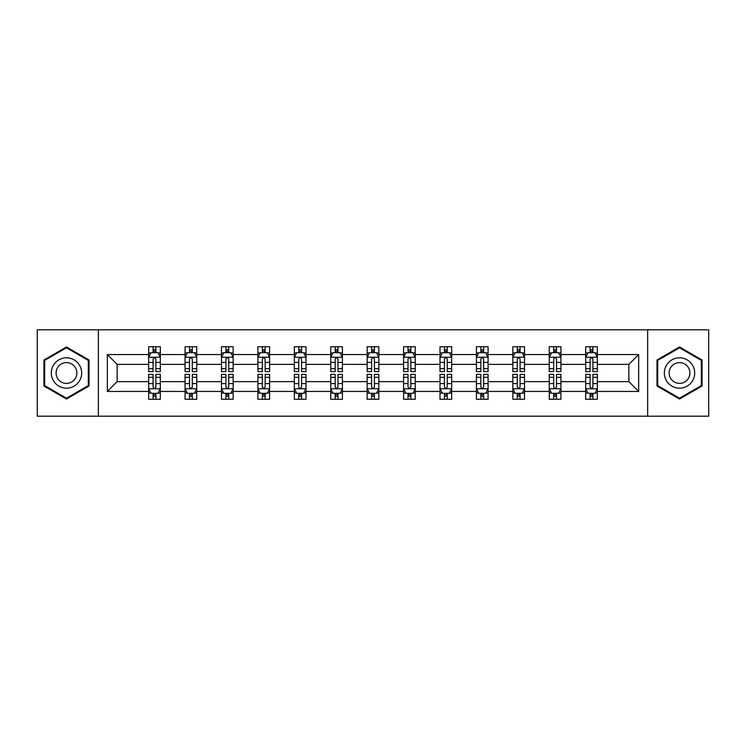<?xml version="1.0" encoding="UTF-8"?>
<svg xmlns="http://www.w3.org/2000/svg" width="746" height="746" viewBox="0 0 746 746"><rect width="100%" height="100%" fill="white"/><g stroke="black" fill="none" stroke-linecap="round" stroke-linejoin="round"><path stroke-width="1.12" d="M647.649 416.184L708.7 416.184L708.7 329.816L647.649 329.816L647.649 416.184L98.351 416.184L98.351 329.816L37.3 329.816L37.3 416.184L98.351 416.184M597.341 391.445L597.341 381.635L628.859 381.635L638.669 391.445L597.341 391.445L597.341 399.259L592.911 399.259L592.911 393.31M647.649 329.816L98.351 329.816M585.675 391.445L560.927 391.445L560.927 381.635L585.675 381.635L585.675 399.259L597.341 399.259L597.341 393.03L595.149 393.03M560.927 391.445L560.927 399.259L556.488 399.259L556.488 393.31M549.252 391.445L524.513 391.445L524.513 381.635L549.252 381.635L549.252 399.259L560.927 399.259L560.927 393.03L558.735 393.03M524.513 391.445L524.513 399.259L520.074 399.259L520.074 393.31M512.838 391.445L488.089 391.445L488.089 381.635L512.838 381.635L512.838 399.259L524.513 399.259L524.513 393.03L522.312 393.03M488.089 391.445L488.089 399.259L483.65 399.259L483.65 393.31M476.414 391.445L451.675 391.445L451.675 381.635L476.414 381.635L476.414 399.259L488.089 399.259L488.089 393.03L485.898 393.03M451.675 391.445L451.675 399.259L447.236 399.259L447.236 393.31M440 391.445L415.252 391.445L415.252 381.635L440 381.635L440 399.259L451.675 399.259L451.675 393.03L449.474 393.03M415.252 391.445L415.252 399.259L410.822 399.259L410.822 393.31M403.586 391.445L378.837 391.445L378.837 381.635L403.586 381.635L403.586 399.259L415.252 399.259L415.252 393.03L413.06 393.03M378.837 391.445L378.837 399.259L374.399 399.259L374.399 393.31M367.163 391.445L342.414 391.445L342.414 381.635L367.163 381.635L367.163 399.259L378.837 399.259L378.837 393.03L376.646 393.03M342.414 391.445L342.414 399.259L337.985 399.259L337.985 393.31M330.748 391.445L306 391.445L306 381.635L330.748 381.635L330.748 399.259L342.414 399.259L342.414 393.03L340.223 393.03M306 391.445L306 399.259L301.561 399.259L301.561 393.31M294.325 391.445L269.586 391.445L269.586 381.635L294.325 381.635L294.325 399.259L306 399.259L306 393.03L303.808 393.03M269.586 391.445L269.586 399.259L265.147 399.259L265.147 393.31M257.911 391.445L233.162 391.445L233.162 381.635L257.911 381.635L257.911 399.259L269.586 399.259L269.586 393.03L267.385 393.03M233.162 391.445L233.162 399.259L228.733 399.259L228.733 393.31M221.487 391.445L196.748 391.445L196.748 381.635L221.487 381.635L221.487 399.259L233.162 399.259L233.162 393.03L230.971 393.03M196.748 391.445L196.748 399.259L192.309 399.259L192.309 393.31M185.073 391.445L160.325 391.445L160.325 381.635L185.073 381.635L185.073 399.259L196.748 399.259L196.748 393.03L194.547 393.03M160.325 391.445L160.325 399.259L155.895 399.259L155.895 393.31M148.659 391.445L107.331 391.445L107.331 354.555L148.659 354.555L148.659 364.365L117.141 364.365L117.141 381.635L148.659 381.635L148.659 399.259L160.325 399.259L160.325 393.03L158.133 393.03M150.851 352.97L148.659 352.97L148.659 346.741L148.659 354.555M153.089 352.69L153.089 346.741L148.659 346.741L160.325 346.741L160.325 354.555L185.073 354.555L185.073 346.741L196.748 346.741L196.748 354.555L221.487 354.555L221.487 346.741L233.162 346.741L233.162 354.555L257.911 354.555L257.911 346.741L269.586 346.741L269.586 354.555L294.325 354.555L294.325 346.741L306 346.741L306 354.555L330.748 354.555L330.748 346.741L342.414 346.741L342.414 354.555L367.163 354.555L367.163 346.741L378.837 346.741L378.837 354.555L403.586 354.555L403.586 346.741L415.252 346.741L415.252 354.555L440 354.555L440 346.741L451.675 346.741L451.675 354.555L476.414 354.555L476.414 346.741L488.089 346.741L488.089 354.555L512.838 354.555L512.838 346.741L524.513 346.741L524.513 354.555L549.252 354.555L549.252 346.741L560.927 346.741L560.927 354.555L585.675 354.555L585.675 346.741L597.341 346.741L597.341 354.555L638.669 354.555L638.669 391.445M585.675 354.555L585.675 364.365L560.927 364.365L560.927 354.555M549.252 354.555L549.252 364.365L524.513 364.365L524.513 354.555M512.838 354.555L512.838 364.365L488.089 364.365L488.089 354.555M476.414 354.555L476.414 364.365L451.675 364.365L451.675 354.555M440 354.555L440 364.365L415.252 364.365L415.252 354.555M403.586 354.555L403.586 364.365L378.837 364.365L378.837 354.555M367.163 354.555L367.163 364.365L342.414 364.365L342.414 354.555M330.748 354.555L330.748 364.365L306 364.365L306 354.555M294.325 354.555L294.325 364.365L269.586 364.365L269.586 354.555M257.911 354.555L257.911 364.365L233.162 364.365L233.162 354.555M221.487 354.555L221.487 364.365L196.748 364.365L196.748 354.555M185.073 354.555L185.073 364.365L160.325 364.365L160.325 354.555M107.331 354.555L117.141 364.365M628.859 381.635L628.859 364.365L597.341 364.365L597.341 354.555M590.105 352.569L592.911 352.569M553.691 352.569L556.488 352.569M517.267 352.569L520.074 352.569M480.853 352.569L483.65 352.569M444.439 352.569L447.236 352.569M408.015 352.569L410.822 352.569M371.601 352.569L374.399 352.569M335.178 352.569L337.985 352.569M298.764 352.569L301.561 352.569M262.35 352.569L265.147 352.569M225.926 352.569L228.733 352.569M189.512 352.569L192.309 352.569M153.089 352.569L155.895 352.569M153.089 393.431L155.895 393.431M189.512 393.431L192.309 393.431M225.926 393.431L228.733 393.431M262.35 393.431L265.147 393.431M298.764 393.431L301.561 393.431M335.178 393.431L337.985 393.431M371.601 393.431L374.399 393.431M408.015 393.431L410.822 393.431M444.439 393.431L447.236 393.431M480.853 393.431L483.65 393.431M517.267 393.431L520.074 393.431M553.691 393.431L556.488 393.431M590.105 393.431L592.911 393.431M117.141 381.635L107.331 391.445M638.669 354.555L628.859 364.365M89.007 359.992L66.478 346.983L43.949 359.992L43.949 386.008L66.478 399.017L89.007 386.008L89.007 359.992M656.993 359.992L656.993 386.008L679.522 399.017L702.051 386.008L702.051 359.992L679.522 346.983L656.993 359.992M155.895 349.771L153.089 349.771M148.659 368.673L148.659 371.601L153.089 371.601L153.089 368.673L148.659 368.673L148.659 364.365M160.325 364.365L160.325 371.601L155.895 371.601L155.895 359.106C154.963 357.315 154.03 357.315 153.089 359.106L153.089 368.673M158.133 352.97L160.325 352.97L160.325 346.741L155.895 346.741L155.895 352.69M160.325 357.362L157.993 352.69L150.99 352.69L148.659 357.362M153.089 396.229L155.895 396.229M160.325 377.327L160.325 374.399L155.895 374.399L155.895 377.327L160.325 377.327L160.325 381.635M148.659 381.635L148.659 374.399L153.089 374.399L153.089 386.894C154.021 388.685 154.954 388.685 155.895 386.894L155.895 377.327M150.851 393.03L148.659 393.03L148.659 399.259L153.089 399.259L153.089 393.31M148.659 388.638L150.99 393.31L157.993 393.31L160.325 388.638M192.309 349.771L189.512 349.771M187.265 352.97L185.073 352.97L185.073 346.741L189.512 346.741L189.512 352.69M185.073 368.673L185.073 371.601L189.512 371.601L189.512 368.673L185.073 368.673L185.073 364.365M196.748 364.365L196.748 371.601L192.309 371.601L192.309 359.106C191.377 357.315 190.444 357.315 189.512 359.106L189.512 368.673M194.547 352.97L196.748 352.97L196.748 346.741L192.309 346.741L192.309 352.69M196.748 357.362L194.408 352.69L187.405 352.69L185.073 357.362M228.733 349.771L225.926 349.771M223.688 352.97L221.487 352.97L221.487 346.741L225.926 346.741L225.926 352.69M221.487 368.673L221.487 371.601L225.926 371.601L225.926 368.673L221.487 368.673L221.487 364.365M233.162 364.365L233.162 371.601L228.733 371.601L228.733 359.106C227.8 357.315 226.859 357.315 225.926 359.106L225.926 368.673M230.971 352.97L233.162 352.97L233.162 346.741L228.733 346.741L228.733 352.69M233.162 357.362L230.831 352.69L223.828 352.69L221.487 357.362M189.512 396.229L192.309 396.229M196.748 377.327L196.748 374.399L192.309 374.399L192.309 377.327L196.748 377.327L196.748 381.635M185.073 381.635L185.073 374.399L189.512 374.399L189.512 386.894C190.444 388.685 191.377 388.685 192.309 386.894L192.309 377.327M187.265 393.03L185.073 393.03L185.073 399.259L189.512 399.259L189.512 393.31M185.073 388.638L187.405 393.31L194.408 393.31L196.748 388.638M225.926 396.229L228.733 396.229M233.162 377.327L233.162 374.399L228.733 374.399L228.733 377.327L233.162 377.327L233.162 381.635M221.487 381.635L221.487 374.399L225.926 374.399L225.926 386.894C226.859 388.685 227.791 388.685 228.733 386.894L228.733 377.327M223.688 393.03L221.487 393.03L221.487 399.259L225.926 399.259L225.926 393.31M221.487 388.638L223.828 393.31L230.831 393.31L233.162 388.638M53.339 365.409A15.172 15.172 0 0 0 58.897 386.139A15.172 15.172 0 0 0 79.626 380.591A15.172 15.172 0 0 0 74.068 359.861A15.172 15.172 0 0 0 53.339 365.409M57.489 367.806A10.388 10.388 0 0 0 61.284 381.999A10.388 10.388 0 0 0 75.477 378.194A10.388 10.388 0 0 0 71.672 364.001A10.388 10.388 0 0 0 57.489 367.806M88.308 360.402L88.308 385.598L66.478 398.205L44.657 385.598L44.657 360.402L66.478 347.795L88.308 360.402M666.374 365.409A15.172 15.172 0 0 0 671.932 386.139A15.172 15.172 0 0 0 692.661 380.591A15.172 15.172 0 0 0 687.103 359.861A15.172 15.172 0 0 0 666.374 365.409M670.523 367.806A10.388 10.388 0 0 0 674.328 381.999A10.388 10.388 0 0 0 688.511 378.194A10.388 10.388 0 0 0 684.716 364.001A10.388 10.388 0 0 0 670.523 367.806M701.343 360.402L701.343 385.598L679.522 398.205L657.692 385.598L657.692 360.402L679.522 347.795L701.343 360.402M265.147 349.771L262.35 349.771M260.102 352.97L257.911 352.97L257.911 346.741L262.35 346.741L262.35 352.69M257.911 368.673L257.911 371.601L262.35 371.601L262.35 368.673L257.911 368.673L257.911 364.365M269.586 364.365L269.586 371.601L265.147 371.601L265.147 359.106C264.215 357.315 263.282 357.315 262.35 359.106L262.35 368.673M267.385 352.97L269.586 352.97L269.586 346.741L265.147 346.741L265.147 352.69M269.586 357.362L267.245 352.69L260.242 352.69L257.911 357.362M262.35 396.229L265.147 396.229M269.586 377.327L269.586 374.399L265.147 374.399L265.147 377.327L269.586 377.327L269.586 381.635M257.911 381.635L257.911 374.399L262.35 374.399L262.35 386.894C263.282 388.685 264.215 388.685 265.147 386.894L265.147 377.327M260.102 393.03L257.911 393.03L257.911 399.259L262.35 399.259L262.35 393.31M257.911 388.638L260.242 393.31L267.245 393.31L269.586 388.638M301.561 349.771L298.764 349.771M296.526 352.97L294.325 352.97L294.325 346.741L298.764 346.741L298.764 352.69M294.325 368.673L294.325 371.601L298.764 371.601L298.764 368.673L294.325 368.673L294.325 364.365M306 364.365L306 371.601L301.561 371.601L301.561 359.106C300.629 357.315 299.696 357.315 298.764 359.106L298.764 368.673M303.808 352.97L306 352.97L306 346.741L301.561 346.741L301.561 352.69M306 357.362L303.669 352.69L296.666 352.69L294.325 357.362M298.764 396.229L301.561 396.229M306 377.327L306 374.399L301.561 374.399L301.561 377.327L306 377.327L306 381.635M294.325 381.635L294.325 374.399L298.764 374.399L298.764 386.894C299.696 388.685 300.629 388.685 301.561 386.894L301.561 377.327M296.526 393.03L294.325 393.03L294.325 399.259L298.764 399.259L298.764 393.31M294.325 388.638L296.666 393.31L303.669 393.31L306 388.638M337.985 349.771L335.178 349.771M332.94 352.97L330.748 352.97L330.748 346.741L335.178 346.741L335.178 352.69M330.748 368.673L330.748 371.601L335.178 371.601L335.178 368.673L330.748 368.673L330.748 364.365M342.414 364.365L342.414 371.601L337.985 371.601L337.985 359.106C337.052 357.315 336.12 357.315 335.178 359.106L335.178 368.673M340.223 352.97L342.414 352.97L342.414 346.741L337.985 346.741L337.985 352.69M342.414 357.362L340.083 352.69L333.08 352.69L330.748 357.362M335.178 396.229L337.985 396.229M342.414 377.327L342.414 374.399L337.985 374.399L337.985 377.327L342.414 377.327L342.414 381.635M330.748 381.635L330.748 374.399L335.178 374.399L335.178 386.894C336.11 388.685 337.052 388.685 337.985 386.894L337.985 377.327M332.94 393.03L330.748 393.03L330.748 399.259L335.178 399.259L335.178 393.31M330.748 388.638L333.08 393.31L340.083 393.31L342.414 388.638M374.399 349.771L371.601 349.771M369.354 352.97L367.163 352.97L367.163 346.741L371.601 346.741L371.601 352.69M367.163 368.673L367.163 371.601L371.601 371.601L371.601 368.673L367.163 368.673L367.163 364.365M378.837 364.365L378.837 371.601L374.399 371.601L374.399 359.106C373.466 357.315 372.534 357.315 371.601 359.106L371.601 368.673M376.646 352.97L378.837 352.97L378.837 346.741L374.399 346.741L374.399 352.69M378.837 357.362L376.506 352.69L369.494 352.69L367.163 357.362M371.601 396.229L374.399 396.229M378.837 377.327L378.837 374.399L374.399 374.399L374.399 377.327L378.837 377.327L378.837 381.635M367.163 381.635L367.163 374.399L371.601 374.399L371.601 386.894C372.534 388.685 373.466 388.685 374.399 386.894L374.399 377.327M369.354 393.03L367.163 393.03L367.163 399.259L371.601 399.259L371.601 393.31M367.163 388.638L369.494 393.31L376.506 393.31L378.837 388.638M410.822 349.771L408.015 349.771M405.777 352.97L403.586 352.97L403.586 346.741L408.015 346.741L408.015 352.69M403.586 368.673L403.586 371.601L408.015 371.601L408.015 368.673L403.586 368.673L403.586 364.365M415.252 364.365L415.252 371.601L410.822 371.601L410.822 359.106C409.89 357.315 408.948 357.315 408.015 359.106L408.015 368.673M413.06 352.97L415.252 352.97L415.252 346.741L410.822 346.741L410.822 352.69M415.252 357.362L412.92 352.69L405.917 352.69L403.586 357.362M408.015 396.229L410.822 396.229M415.252 377.327L415.252 374.399L410.822 374.399L410.822 377.327L415.252 377.327L415.252 381.635M403.586 381.635L403.586 374.399L408.015 374.399L408.015 386.894C408.948 388.685 409.88 388.685 410.822 386.894L410.822 377.327M405.777 393.03L403.586 393.03L403.586 399.259L408.015 399.259L408.015 393.31M403.586 388.638L405.917 393.31L412.92 393.31L415.252 388.638M447.236 349.771L444.439 349.771M442.191 352.97L440 352.97L440 346.741L444.439 346.741L444.439 352.69M440 368.673L440 371.601L444.439 371.601L444.439 368.673L440 368.673L440 364.365M451.675 364.365L451.675 371.601L447.236 371.601L447.236 359.106C446.304 357.315 445.371 357.315 444.439 359.106L444.439 368.673M449.474 352.97L451.675 352.97L451.675 346.741L447.236 346.741L447.236 352.69M451.675 357.362L449.334 352.69L442.331 352.69L440 357.362M444.439 396.229L447.236 396.229M451.675 377.327L451.675 374.399L447.236 374.399L447.236 377.327L451.675 377.327L451.675 381.635M440 381.635L440 374.399L444.439 374.399L444.439 386.894C445.371 388.685 446.304 388.685 447.236 386.894L447.236 377.327M442.191 393.03L440 393.03L440 399.259L444.439 399.259L444.439 393.31M440 388.638L442.331 393.31L449.334 393.31L451.675 388.638M483.65 349.771L480.853 349.771M478.615 352.97L476.414 352.97L476.414 346.741L480.853 346.741L480.853 352.69M476.414 368.673L476.414 371.601L480.853 371.601L480.853 368.673L476.414 368.673L476.414 364.365M488.089 364.365L488.089 371.601L483.65 371.601L483.65 359.106C482.718 357.315 481.785 357.315 480.853 359.106L480.853 368.673M485.898 352.97L488.089 352.97L488.089 346.741L483.65 346.741L483.65 352.69M488.089 357.362L485.758 352.69L478.755 352.69L476.414 357.362M520.074 349.771L517.267 349.771M515.029 352.97L512.838 352.97L512.838 346.741L517.267 346.741L517.267 352.69M512.838 368.673L512.838 371.601L517.267 371.601L517.267 368.673L512.838 368.673L512.838 364.365M524.513 364.365L524.513 371.601L520.074 371.601L520.074 359.106C519.141 357.315 518.209 357.315 517.267 359.106L517.267 368.673M522.312 352.97L524.513 352.97L524.513 346.741L520.074 346.741L520.074 352.69M524.513 357.362L522.172 352.69L515.169 352.69L512.838 357.362M556.488 349.771L553.691 349.771M551.453 352.97L549.252 352.97L549.252 346.741L553.691 346.741L553.691 352.69M549.252 368.673L549.252 371.601L553.691 371.601L553.691 368.673L549.252 368.673L549.252 364.365M560.927 364.365L560.927 371.601L556.488 371.601L556.488 359.106C555.556 357.315 554.623 357.315 553.691 359.106L553.691 368.673M558.735 352.97L560.927 352.97L560.927 346.741L556.488 346.741L556.488 352.69M560.927 357.362L558.595 352.69L551.592 352.69L549.252 357.362M480.853 396.229L483.65 396.229M488.089 377.327L488.089 374.399L483.65 374.399L483.65 377.327L488.089 377.327L488.089 381.635M476.414 381.635L476.414 374.399L480.853 374.399L480.853 386.894C481.785 388.685 482.718 388.685 483.65 386.894L483.65 377.327M478.615 393.03L476.414 393.03L476.414 399.259L480.853 399.259L480.853 393.31M476.414 388.638L478.755 393.31L485.758 393.31L488.089 388.638M517.267 396.229L520.074 396.229M524.513 377.327L524.513 374.399L520.074 374.399L520.074 377.327L524.513 377.327L524.513 381.635M512.838 381.635L512.838 374.399L517.267 374.399L517.267 386.894C518.2 388.685 519.141 388.685 520.074 386.894L520.074 377.327M515.029 393.03L512.838 393.03L512.838 399.259L517.267 399.259L517.267 393.31M512.838 388.638L515.169 393.31L522.172 393.31L524.513 388.638M553.691 396.229L556.488 396.229M560.927 377.327L560.927 374.399L556.488 374.399L556.488 377.327L560.927 377.327L560.927 381.635M549.252 381.635L549.252 374.399L553.691 374.399L553.691 386.894C554.623 388.685 555.556 388.685 556.488 386.894L556.488 377.327M551.453 393.03L549.252 393.03L549.252 399.259L553.691 399.259L553.691 393.31M549.252 388.638L551.592 393.31L558.595 393.31L560.927 388.638M592.911 349.771L590.105 349.771M587.867 352.97L585.675 352.97L585.675 346.741L590.105 346.741L590.105 352.69M585.675 368.673L585.675 371.601L590.105 371.601L590.105 368.673L585.675 368.673L585.675 364.365M597.341 364.365L597.341 371.601L592.911 371.601L592.911 359.106C591.979 357.315 591.046 357.315 590.105 359.106L590.105 368.673M595.149 352.97L597.341 352.97L597.341 346.741L592.911 346.741L592.911 352.69M597.341 357.362L595.01 352.69L588.007 352.69L585.675 357.362M590.105 396.229L592.911 396.229M597.341 377.327L597.341 374.399L592.911 374.399L592.911 377.327L597.341 377.327L597.341 381.635M585.675 381.635L585.675 374.399L590.105 374.399L590.105 386.894C591.037 388.685 591.97 388.685 592.911 386.894L592.911 377.327M587.867 393.03L585.675 393.03L585.675 399.259L590.105 399.259L590.105 393.31M585.675 388.638L588.007 393.31L595.01 393.31L597.341 388.638M160.269 357.241L148.715 357.241M160.325 368.673L155.895 368.673M153.089 362.416L148.659 362.416M160.325 362.416L155.895 362.416M155.895 351.254L153.089 351.254M148.715 388.759L160.269 388.759M148.659 377.327L153.089 377.327M155.895 383.584L160.325 383.584M148.659 383.584L153.089 383.584M153.089 394.746L155.895 394.746M196.683 357.241L185.129 357.241M196.748 368.673L192.309 368.673M189.512 362.416L185.073 362.416M196.748 362.416L192.309 362.416M192.309 351.254L189.512 351.254M233.106 357.241L221.553 357.241M233.162 368.673L228.733 368.673M225.926 362.416L221.487 362.416M233.162 362.416L228.733 362.416M228.733 351.254L225.926 351.254M185.129 388.759L196.683 388.759M185.073 377.327L189.512 377.327M192.309 383.584L196.748 383.584M185.073 383.584L189.512 383.584M189.512 394.746L192.309 394.746M221.553 388.759L233.106 388.759M221.487 377.327L225.926 377.327M228.733 383.584L233.162 383.584M221.487 383.584L225.926 383.584M225.926 394.746L228.733 394.746M269.52 357.241L257.967 357.241M269.586 368.673L265.147 368.673M262.35 362.416L257.911 362.416M269.586 362.416L265.147 362.416M265.147 351.254L262.35 351.254M257.967 388.759L269.52 388.759M257.911 377.327L262.35 377.327M265.147 383.584L269.586 383.584M257.911 383.584L262.35 383.584M262.35 394.746L265.147 394.746M305.944 357.241L294.39 357.241M306 368.673L301.561 368.673M298.764 362.416L294.325 362.416M306 362.416L301.561 362.416M301.561 351.254L298.764 351.254M294.39 388.759L305.944 388.759M294.325 377.327L298.764 377.327M301.561 383.584L306 383.584M294.325 383.584L298.764 383.584M298.764 394.746L301.561 394.746M342.358 357.241L330.804 357.241M342.414 368.673L337.985 368.673M335.178 362.416L330.748 362.416M342.414 362.416L337.985 362.416M337.985 351.254L335.178 351.254M330.804 388.759L342.358 388.759M330.748 377.327L335.178 377.327M337.985 383.584L342.414 383.584M330.748 383.584L335.178 383.584M335.178 394.746L337.985 394.746M378.781 357.241L367.219 357.241M378.837 368.673L374.399 368.673M371.601 362.416L367.163 362.416M378.837 362.416L374.399 362.416M374.399 351.254L371.601 351.254M367.219 388.759L378.781 388.759M367.163 377.327L371.601 377.327M374.399 383.584L378.837 383.584M367.163 383.584L371.601 383.584M371.601 394.746L374.399 394.746M415.196 357.241L403.642 357.241M415.252 368.673L410.822 368.673M408.015 362.416L403.586 362.416M415.252 362.416L410.822 362.416M410.822 351.254L408.015 351.254M403.642 388.759L415.196 388.759M403.586 377.327L408.015 377.327M410.822 383.584L415.252 383.584M403.586 383.584L408.015 383.584M408.015 394.746L410.822 394.746M451.61 357.241L440.056 357.241M451.675 368.673L447.236 368.673M444.439 362.416L440 362.416M451.675 362.416L447.236 362.416M447.236 351.254L444.439 351.254M440.056 388.759L451.61 388.759M440 377.327L444.439 377.327M447.236 383.584L451.675 383.584M440 383.584L444.439 383.584M444.439 394.746L447.236 394.746M488.033 357.241L476.48 357.241M488.089 368.673L483.65 368.673M480.853 362.416L476.414 362.416M488.089 362.416L483.65 362.416M483.65 351.254L480.853 351.254M524.447 357.241L512.894 357.241M524.513 368.673L520.074 368.673M517.267 362.416L512.838 362.416M524.513 362.416L520.074 362.416M520.074 351.254L517.267 351.254M560.871 357.241L549.317 357.241M560.927 368.673L556.488 368.673M553.691 362.416L549.252 362.416M560.927 362.416L556.488 362.416M556.488 351.254L553.691 351.254M476.48 388.759L488.033 388.759M476.414 377.327L480.853 377.327M483.65 383.584L488.089 383.584M476.414 383.584L480.853 383.584M480.853 394.746L483.65 394.746M512.894 388.759L524.447 388.759M512.838 377.327L517.267 377.327M520.074 383.584L524.513 383.584M512.838 383.584L517.267 383.584M517.267 394.746L520.074 394.746M549.317 388.759L560.871 388.759M549.252 377.327L553.691 377.327M556.488 383.584L560.927 383.584M549.252 383.584L553.691 383.584M553.691 394.746L556.488 394.746M597.285 357.241L585.731 357.241M597.341 368.673L592.911 368.673M590.105 362.416L585.675 362.416M597.341 362.416L592.911 362.416M592.911 351.254L590.105 351.254M585.731 388.759L597.285 388.759M585.675 377.327L590.105 377.327M592.911 383.584L597.341 383.584M585.675 383.584L590.105 383.584M590.105 394.746L592.911 394.746"/></g></svg>
